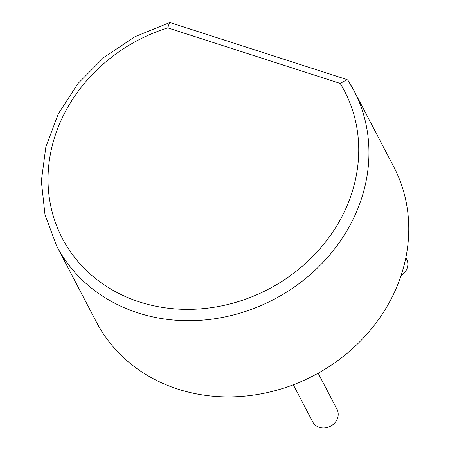 <?xml version="1.0" encoding="UTF-8"?>
<svg xmlns="http://www.w3.org/2000/svg" width="450" height="450" viewBox="0 0 450 450"><rect width="100%" height="100%" fill="white"/><g stroke="black" fill="none" stroke-linecap="round" stroke-linejoin="round"><path stroke-width="0.67" d="M347.085 79.594L169.852 22.506L135.039 36.658L104.006 57.336L77.985 83.509L58.275 113.878L45.849 146.964L41.344 181.119L44.983 214.65L56.599 245.88L96.424 322.076A167.726 148.095 -27.6 0 0 313.667 375.637A167.726 148.095 -27.6 0 0 393.722 166.697L353.902 90.501A167.726 148.095 -27.6 0 0 348.03 80.398L347.085 79.594L340.194 83.402L167.771 27.861A159.171 140.541 -27.6 0 0 55.856 223.768A159.171 140.541 -27.6 0 0 264.786 291.066A159.171 140.541 -27.6 0 0 340.194 83.402M293.321 384.789L312.716 421.897A13.691 12.088 -27.6 0 0 319.365 427.371A13.691 12.088 -27.6 0 0 334.344 423.371A13.691 12.088 -27.6 0 0 336.983 409.213L318.167 373.207M401.046 275.676A13.691 12.088 -27.6 0 0 406.637 259.155L405.861 257.67M169.554 22.5L167.771 27.861M56.599 245.88A167.726 148.095 -27.6 0 0 273.842 299.441A167.726 148.095 -27.6 0 0 353.902 90.501L347.946 80.252"/></g></svg>
